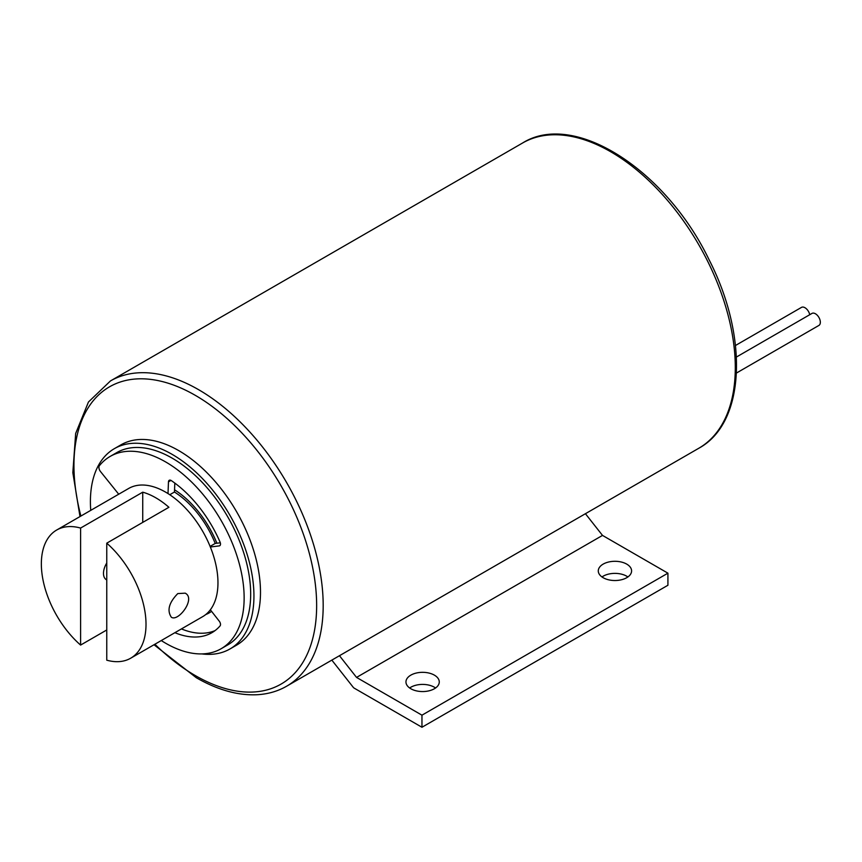 <?xml version="1.0" encoding="UTF-8"?>
<svg xmlns="http://www.w3.org/2000/svg" width="862" height="862" viewBox="0 0 862 862"><rect width="100%" height="100%" fill="white"/><g stroke="black" fill="none" stroke-linecap="round" stroke-linejoin="round"><path stroke-width="1.29" d="M736.482 373.02L818.9 325.437A6.939 4.008 -120 0 0 818.9 317.421A6.939 4.008 -120 0 0 811.961 313.423L736.428 357.03M809.72 314.716A6.939 4.008 -120 0 0 806.261 308.671A6.939 4.008 -120 0 0 801.498 307.378L735.501 345.479M339.466 655.713L356.545 677.413L421.96 715.18L421.96 727.259L354.185 688.135A2.78 1.605 60 0 1 353.183 687.229L331.838 660.12M410.84 675.14A16.647 9.611 0 0 0 405.959 681.939A16.647 9.611 0 0 0 422.617 691.561A16.647 9.611 0 0 0 439.264 681.939A16.647 9.611 0 0 0 428.985 673.06A16.647 9.611 0 0 0 410.84 675.14M435.569 687.984A16.647 9.611 0 0 0 410.84 687.229A16.647 9.611 0 0 0 409.665 687.984M603.163 564.114A16.647 9.611 0 0 0 598.282 570.913A16.647 9.611 0 0 0 614.929 580.525A16.647 9.611 0 0 0 631.587 570.913A16.647 9.611 0 0 0 621.308 562.024A16.647 9.611 0 0 0 603.163 564.114M627.881 576.947A16.647 9.611 0 0 0 603.163 576.193A16.647 9.611 0 0 0 601.978 576.947M421.96 727.259L667.921 585.255L667.921 573.176L602.506 535.41L585.427 513.709M356.545 677.413L602.506 535.41M421.96 715.18L667.921 573.176M177.787 593.584L185.19 593.164C196.137 598.497 178.272 622.213 171.322 617.203C166.829 610.458 168.984 602.592 177.787 593.584M106.759 543.168A74.013 42.734 60 0 1 144.169 607.365A74.013 42.734 60 0 1 130.679 658.212A74.013 42.734 60 0 1 106.759 660.184L106.759 543.168L168.909 507.287A74.013 42.734 60 0 0 155.828 497.816A74.013 42.734 60 0 0 142.736 492.18L80.597 528.061A74.013 42.734 60 0 0 56.676 530.033A74.013 42.734 60 0 0 43.197 580.88A74.013 42.734 60 0 0 80.597 645.078L80.597 528.061M56.676 530.033L128.632 488.485A74.013 42.734 60 0 1 165.633 492.148A74.013 42.734 60 0 1 213.981 557.369A74.013 42.734 60 0 1 202.635 616.675L130.679 658.212M80.597 645.078L106.759 629.971M106.759 563.015A13.878 8.017 120 0 0 106.371 579.706A13.878 8.017 120 0 0 106.759 579.91M142.736 522.394L142.736 492.18M174.814 483.086L174.458 492.019A71.234 41.128 60 0 1 215.22 543.437L220.316 542.801M174.544 489.799A74.013 42.734 60 0 1 216.89 543.232A74.013 42.734 60 0 0 174.544 489.799M211.556 611.33A74.013 42.734 60 0 1 209.186 612.893A74.013 42.734 60 0 1 205.77 614.531A74.013 42.734 60 0 0 209.186 612.893A74.013 42.734 60 0 0 211.556 611.33M90.747 510.358A115.637 66.762 60 0 1 114.355 448.66L120.895 444.878A115.637 66.762 60 0 1 236.544 511.64A115.637 66.762 60 0 1 236.533 645.175L229.992 648.946A115.637 66.762 60 0 1 201.783 653.913M114.355 448.66A115.637 66.762 60 0 1 229.992 515.422A115.637 66.762 60 0 1 229.992 648.946M174.889 632.697A92.514 53.412 -120 0 0 211.89 632.697A92.514 53.412 -120 0 0 220.069 625.898A3.696 2.133 -120 0 0 219.25 621.168L210.35 609.79M210.35 547.004L219.25 545.894A3.696 2.133 -120 0 0 219.745 545.732A3.696 2.133 -120 0 0 220.069 542.112A92.514 53.412 -120 0 0 171.322 480.608A3.696 2.133 -120 0 0 169.243 480.285A3.696 2.133 -120 0 0 168.478 481.847L168.004 493.581M210.102 546.389L215.22 543.437M110.131 456.44A111.015 64.09 60 0 1 221.146 520.529A111.015 64.09 60 0 1 221.146 648.72L227.687 644.938A111.015 64.09 60 0 0 227.687 516.758A111.015 64.09 60 0 0 116.672 452.658L110.131 456.44A111.015 64.09 60 0 0 99.421 465.663A4.622 2.672 -120 0 0 100.552 471.611L118.719 494.206M181.429 628.915A92.514 53.412 -120 0 0 215.047 630.607M221.146 648.72A111.015 64.09 60 0 1 161.269 640.563M169.771 494.723L174.458 492.019M110.455 380.939L522.566 143.017A176.236 101.748 60 0 1 698.802 244.765A176.236 101.748 60 0 1 698.802 448.251L286.68 686.184A176.236 101.748 -120 0 0 286.69 482.688A176.236 101.748 -120 0 0 110.455 380.939L88.452 402.004L75.662 433.467L72.839 472.656L79.994 516.564M154.891 644.237A171.603 99.076 -120 0 0 195.297 675.571A171.603 99.076 -120 0 0 315.869 589.242A171.603 99.076 -120 0 0 168.068 383.191A171.603 99.076 -120 0 0 80.877 516.058M220.122 545.387L219.25 545.894M170.967 480.403L168.478 481.847M154.007 644.754L196.256 677.694C217.386 689.837 237.503 695.526 256.617 694.75C267.662 694.212 277.683 691.356 286.68 686.184M522.566 143.017C574.157 110.498 665.809 169.868 708.963 259.516C748.701 336.665 745.468 423.005 698.802 448.251"/></g></svg>
